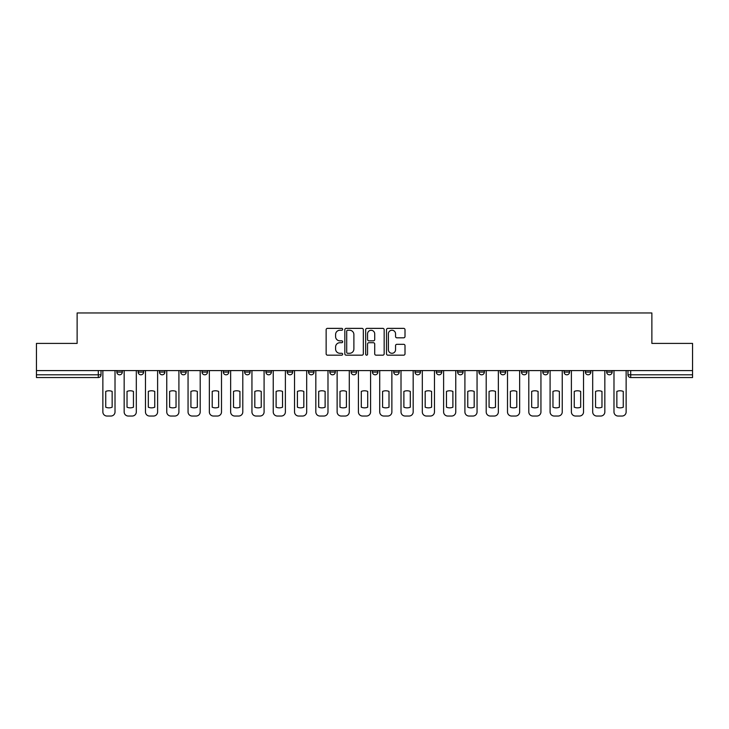 <?xml version="1.0" encoding="UTF-8"?>
<svg xmlns="http://www.w3.org/2000/svg" width="729" height="729" viewBox="0 0 729 729"><rect width="100%" height="100%" fill="white"/><g stroke="black" fill="none" stroke-linecap="round" stroke-linejoin="round"><path stroke-width="1.09" d="M342.657 329.308A0.939 0.939 0 0 0 341.719 328.369L327.485 328.369A1.34 1.34 0 0 0 326.145 329.708L326.145 353.829A1.34 1.34 0 0 0 327.485 355.169L341.719 355.169A0.939 0.939 0 0 0 342.657 354.23A0.939 0.939 0 0 0 341.719 353.292L339.878 353.292A4.292 4.292 0 0 1 335.586 349.009L335.586 346.995A4.292 4.292 0 0 1 339.878 342.712L341.719 342.712A0.939 0.939 0 0 0 342.657 341.773A0.939 0.939 0 0 0 341.719 340.835L339.878 340.835A4.292 4.292 0 0 1 335.586 336.543L335.586 334.538A4.292 4.292 0 0 1 339.878 330.246L341.719 330.246A0.939 0.939 0 0 0 342.657 329.308M542.795 372.072L542.795 370.578L542.795 372.072A2.734 2.734 0 0 0 545.52 374.806A2.734 2.734 0 0 1 542.795 372.072L548.254 372.072A2.734 2.734 0 0 1 545.52 374.806A2.734 2.734 0 0 0 548.254 372.072L548.254 370.578L548.254 372.072M351.123 370.578L351.123 372.072L356.581 372.072A2.734 2.734 0 0 1 353.847 374.806A2.734 2.734 0 0 1 351.123 372.072L351.123 370.578M287.235 370.578L287.235 372.072L292.693 372.072A2.734 2.734 0 0 1 289.96 374.806A2.734 2.734 0 0 1 287.235 372.072L287.235 370.578M244.634 370.578L244.634 372.072L250.102 372.072A2.734 2.734 0 0 1 247.368 374.806A2.734 2.734 0 0 1 244.634 372.072L244.634 370.578M223.338 370.578L223.338 372.072L228.806 372.072A2.734 2.734 0 0 1 226.072 374.806A2.734 2.734 0 0 1 223.338 372.072L223.338 370.578M180.746 370.578L180.746 372.072L186.205 372.072A2.734 2.734 0 0 1 183.48 374.806A2.734 2.734 0 0 1 180.746 372.072L180.746 370.578M403.666 337.819A1.34 1.34 0 0 0 405.005 336.479L405.005 329.708A1.34 1.34 0 0 0 403.666 328.369L387.846 328.369A1.34 1.34 0 0 0 386.507 329.708L386.507 353.829A1.34 1.34 0 0 0 387.846 355.169L403.666 355.169A1.34 1.34 0 0 0 405.005 353.829L405.005 345.655A1.34 1.34 0 0 0 403.666 344.316L396.895 344.316A1.34 1.34 0 0 0 395.555 345.655L395.555 349.71A3.581 3.581 0 0 1 391.974 353.292A3.581 3.581 0 0 1 388.384 349.71L388.384 333.827A3.581 3.581 0 0 1 391.974 330.246A3.581 3.581 0 0 1 395.555 333.827L395.555 336.479A1.34 1.34 0 0 0 396.895 337.819L403.666 337.819M36.45 370.578L36.45 343.405L77.128 343.405L77.128 312.969L651.872 312.969L651.872 343.405L692.55 343.405L692.55 370.578L36.45 370.578L36.45 374.806L101.021 374.806L101.021 370.578L101.021 374.806A2.734 2.734 0 0 1 98.297 377.54L36.45 377.54L36.45 374.806M363.324 329.708A1.34 1.34 0 0 0 361.985 328.369L346.175 328.369A1.34 1.34 0 0 0 344.835 329.708L344.835 353.829A1.34 1.34 0 0 0 346.175 355.169L361.985 355.169A1.34 1.34 0 0 0 363.324 353.829L363.324 329.708M367.015 328.369L382.825 328.369A1.34 1.34 0 0 1 384.165 329.708L384.165 353.829A1.34 1.34 0 0 1 382.825 355.169L376.055 355.169A1.34 1.34 0 0 1 374.715 353.829L374.715 344.052A1.34 1.34 0 0 0 373.376 342.712L368.892 342.712A1.34 1.34 0 0 0 367.553 344.052L367.553 354.23A0.939 0.939 0 0 1 366.614 355.169A0.939 0.939 0 0 1 365.676 354.23L365.676 329.708A1.34 1.34 0 0 1 367.015 328.369M627.979 370.578L627.979 374.806L692.55 374.806L692.55 377.54L630.703 377.54A2.734 2.734 0 0 1 627.979 374.806M692.55 370.578L692.55 374.806M606.683 370.578L606.683 372.072L612.141 372.072L612.141 370.578L612.141 372.072A2.734 2.734 0 0 1 609.408 374.806A2.734 2.734 0 0 1 606.683 372.072A2.734 2.734 0 0 0 609.408 374.806M590.845 370.578L590.845 372.072A2.734 2.734 0 0 1 588.112 374.806A2.734 2.734 0 0 1 585.387 372.072L590.845 372.072M585.387 370.578L585.387 372.072M564.091 370.578L564.091 372.072L569.549 372.072L569.549 370.578L569.549 372.072A2.734 2.734 0 0 1 566.816 374.806A2.734 2.734 0 0 1 564.091 372.072A2.734 2.734 0 0 0 566.816 374.806M521.49 370.578L521.49 372.072L526.958 372.072L526.958 370.578L526.958 372.072A2.734 2.734 0 0 1 524.224 374.806A2.734 2.734 0 0 1 521.49 372.072A2.734 2.734 0 0 0 524.224 374.806M505.662 372.072L505.662 370.578L505.662 372.072A2.734 2.734 0 0 1 502.928 374.806A2.734 2.734 0 0 1 500.194 372.072L505.662 372.072A2.734 2.734 0 0 1 502.928 374.806M500.194 370.578L500.194 372.072M484.366 370.578L484.366 372.072A2.734 2.734 0 0 1 481.632 374.806A2.734 2.734 0 0 1 478.898 372.072L484.366 372.072A2.734 2.734 0 0 1 481.632 374.806M478.898 370.578L478.898 372.072M463.061 370.578L463.061 372.072A2.734 2.734 0 0 1 460.336 374.806A2.734 2.734 0 0 1 457.602 372.072L463.061 372.072M457.602 370.578L457.602 372.072M441.765 370.578L441.765 372.072A2.734 2.734 0 0 1 439.04 374.806A2.734 2.734 0 0 1 436.307 372.072L441.765 372.072M436.307 370.578L436.307 372.072M420.469 370.578L420.469 372.072A2.734 2.734 0 0 1 417.744 374.806A2.734 2.734 0 0 1 415.011 372.072L420.469 372.072M415.011 370.578L415.011 372.072M399.173 370.578L399.173 372.072A2.734 2.734 0 0 1 396.448 374.806A2.734 2.734 0 0 1 393.715 372.072A2.734 2.734 0 0 0 396.448 374.806M393.715 370.578L393.715 372.072L399.173 372.072M377.877 370.578L377.877 372.072A2.734 2.734 0 0 1 375.153 374.806A2.734 2.734 0 0 1 372.419 372.072A2.734 2.734 0 0 0 375.153 374.806M372.419 370.578L372.419 372.072L377.877 372.072M356.581 370.578L356.581 372.072A2.734 2.734 0 0 1 353.847 374.806M335.285 370.578L335.285 372.072A2.734 2.734 0 0 1 332.552 374.806A2.734 2.734 0 0 1 329.827 372.072L335.285 372.072M329.827 370.578L329.827 372.072M313.989 370.578L313.989 372.072A2.734 2.734 0 0 1 311.256 374.806A2.734 2.734 0 0 1 308.531 372.072L313.989 372.072L313.989 370.578M308.531 370.578L308.531 372.072M292.693 370.578L292.693 372.072M271.398 370.578L271.398 372.072A2.734 2.734 0 0 1 268.664 374.806A2.734 2.734 0 0 1 265.939 372.072L271.398 372.072L271.398 370.578M265.939 370.578L265.939 372.072M250.102 370.578L250.102 372.072L250.102 370.578M228.806 372.072L228.806 370.578L228.806 372.072A2.734 2.734 0 0 1 226.072 374.806M207.51 370.578L207.51 372.072A2.734 2.734 0 0 1 204.776 374.806A2.734 2.734 0 0 1 202.042 372.072A2.734 2.734 0 0 0 204.776 374.806A2.734 2.734 0 0 0 207.51 372.072L207.51 370.578M202.042 370.578L202.042 372.072L207.51 372.072M186.205 370.578L186.205 372.072M164.909 370.578L164.909 372.072A2.734 2.734 0 0 1 162.184 374.806A2.734 2.734 0 0 1 159.451 372.072A2.734 2.734 0 0 0 162.184 374.806A2.734 2.734 0 0 0 164.909 372.072L159.451 372.072L159.451 370.578M138.155 370.578L138.155 372.072L143.613 372.072L143.613 370.578L143.613 372.072A2.734 2.734 0 0 1 140.888 374.806A2.734 2.734 0 0 1 138.155 372.072A2.734 2.734 0 0 0 140.888 374.806M116.859 370.578L116.859 372.072L122.317 372.072L122.317 370.578L122.317 372.072A2.734 2.734 0 0 1 119.592 374.806A2.734 2.734 0 0 1 116.859 372.072A2.734 2.734 0 0 0 119.592 374.806M347.651 330.246A0.939 0.939 0 0 0 346.712 331.185L346.712 352.353A0.939 0.939 0 0 0 347.651 353.292L349.592 353.292A4.292 4.292 0 0 0 353.884 349.009L353.884 334.538A4.292 4.292 0 0 0 349.592 330.246L347.651 330.246M374.715 333.9A3.581 3.581 0 0 0 371.134 330.31A3.581 3.581 0 0 0 367.553 333.9L367.553 339.495A1.34 1.34 0 0 0 368.892 340.835L373.376 340.835A1.34 1.34 0 0 0 374.715 339.495L374.715 333.9M105.732 391.409L105.732 407.219A8.529 8.529 131.6 0 0 112.148 407.219A8.529 8.529 -131.6 0 1 105.732 407.219L105.732 391.409A8.529 8.529 -131.6 0 1 112.148 391.409A8.529 8.529 131.6 0 0 105.732 391.409M112.148 391.409L112.148 407.219L112.148 391.409M102.862 411.94L102.862 370.578L102.862 411.94A4.092 4.092 48.4 0 0 106.963 416.031L110.917 416.031A4.092 4.092 48.4 0 0 115.018 411.94L115.018 370.578M106.963 416.031L110.917 416.031M127.028 391.409L127.028 407.219A8.529 8.529 131.6 0 0 133.443 407.219A8.529 8.529 -131.6 0 1 127.028 407.219L127.028 391.409A8.529 8.529 -131.6 0 1 133.443 391.409A8.529 8.529 131.6 0 0 127.028 391.409M133.443 391.409L133.443 407.219L133.443 391.409M124.158 411.94L124.158 370.578L124.158 411.94A4.092 4.092 48.4 0 0 128.258 416.031L132.213 416.031A4.092 4.092 48.4 0 0 136.314 411.94L136.314 370.578M148.324 391.409L148.324 407.219A8.529 8.529 131.6 0 0 154.739 407.219A8.529 8.529 -131.6 0 1 148.324 407.219L148.324 391.409A8.529 8.529 -131.6 0 1 154.739 391.409A8.529 8.529 131.6 0 0 148.324 391.409M154.739 391.409L154.739 407.219L154.739 391.409M145.463 411.94L145.463 370.578L145.463 411.94A4.092 4.092 48.4 0 0 149.554 416.031L153.509 416.031A4.092 4.092 48.4 0 0 157.61 411.94L157.61 370.578M128.258 416.031L132.213 416.031M149.554 416.031L153.509 416.031M169.62 391.409L169.62 407.219A8.529 8.529 131.6 0 0 176.035 407.219A8.529 8.529 -131.6 0 1 169.62 407.219L169.62 391.409A8.529 8.529 -131.6 0 1 176.035 391.409A8.529 8.529 131.6 0 0 169.62 391.409M176.035 391.409L176.035 407.219L176.035 391.409M166.759 411.94L166.759 370.578L166.759 411.94A4.092 4.092 48.4 0 0 170.85 416.031L174.814 416.031A4.092 4.092 48.4 0 0 178.906 411.94L178.906 370.578M190.916 391.409L190.916 407.219A8.529 8.529 131.6 0 0 197.331 407.219A8.529 8.529 -131.6 0 1 190.916 407.219L190.916 391.409A8.529 8.529 -131.6 0 1 197.331 391.409A8.529 8.529 131.6 0 0 190.916 391.409M197.331 391.409L197.331 407.219L197.331 391.409M188.055 411.94L188.055 370.578L188.055 411.94A4.092 4.092 48.4 0 0 192.146 416.031L196.11 416.031A4.092 4.092 48.4 0 0 200.202 411.94L200.202 370.578M212.212 391.409L212.212 407.219A8.529 8.529 131.6 0 0 218.636 407.219A8.529 8.529 -131.6 0 1 212.212 407.219L212.212 391.409A8.529 8.529 -131.6 0 1 218.636 391.409A8.529 8.529 131.6 0 0 212.212 391.409M218.636 391.409L218.636 407.219L218.636 391.409M209.351 411.94L209.351 370.578L209.351 411.94A4.092 4.092 48.4 0 0 213.442 416.031L217.406 416.031A4.092 4.092 48.4 0 0 221.498 411.94L221.498 370.578M170.85 416.031L174.814 416.031M192.146 416.031L196.11 416.031M213.442 416.031L217.406 416.031M233.508 391.409L233.508 407.219A8.529 8.529 131.6 0 0 239.932 407.219A8.529 8.529 -131.6 0 1 233.508 407.219L233.508 391.409A8.529 8.529 -131.6 0 1 239.932 391.409A8.529 8.529 131.6 0 0 233.508 391.409M239.932 391.409L239.932 407.219L239.932 391.409M230.646 411.94L230.646 370.578L230.646 411.94A4.092 4.092 48.4 0 0 234.738 416.031L238.702 416.031A4.092 4.092 48.4 0 0 242.793 411.94L242.793 370.578M234.738 416.031L238.702 416.031M254.813 391.409L254.813 407.219A8.529 8.529 131.6 0 0 261.228 407.219A8.529 8.529 -131.6 0 1 254.813 407.219L254.813 391.409A8.529 8.529 -131.6 0 1 261.228 391.409A8.529 8.529 131.6 0 0 254.813 391.409M261.228 391.409L261.228 407.219L261.228 391.409M251.942 411.94L251.942 370.578L251.942 411.94A4.092 4.092 48.4 0 0 256.034 416.031L259.998 416.031A4.092 4.092 48.4 0 0 264.089 411.94L264.089 370.578M256.034 416.031L259.998 416.031M276.109 391.409L276.109 407.219A8.529 8.529 131.6 0 0 282.524 407.219A8.529 8.529 -131.6 0 1 276.109 407.219L276.109 391.409A8.529 8.529 -131.6 0 1 282.524 391.409A8.529 8.529 131.6 0 0 276.109 391.409M282.524 391.409L282.524 407.219L282.524 391.409M273.238 411.94L273.238 370.578L273.238 411.94A4.092 4.092 48.4 0 0 277.33 416.031L281.294 416.031A4.092 4.092 48.4 0 0 285.385 411.94L285.385 370.578M277.33 416.031L281.294 416.031M297.405 391.409L297.405 407.219A8.529 8.529 131.6 0 0 303.82 407.219A8.529 8.529 -131.6 0 1 297.405 407.219L297.405 391.409A8.529 8.529 -131.6 0 1 303.82 391.409A8.529 8.529 131.6 0 0 297.405 391.409M303.82 391.409L303.82 407.219L303.82 391.409M294.534 411.94L294.534 370.578L294.534 411.94A4.092 4.092 48.4 0 0 298.635 416.031L302.59 416.031A4.092 4.092 48.4 0 0 306.681 411.94L306.681 370.578M298.635 416.031L302.59 416.031M318.701 391.409L318.701 407.219A8.529 8.529 131.6 0 0 325.116 407.219A8.529 8.529 -131.6 0 1 318.701 407.219L318.701 391.409A8.529 8.529 -131.6 0 1 325.116 391.409A8.529 8.529 131.6 0 0 318.701 391.409M325.116 391.409L325.116 407.219L325.116 391.409M315.83 411.94L315.83 370.578L315.83 411.94A4.092 4.092 48.4 0 0 319.931 416.031L323.886 416.031A4.092 4.092 48.4 0 0 327.986 411.94L327.986 370.578M319.931 416.031L323.886 416.031M339.996 391.409L339.996 407.219A8.529 8.529 131.6 0 0 346.412 407.219A8.529 8.529 -131.6 0 1 339.996 407.219L339.996 391.409A8.529 8.529 -131.6 0 1 346.412 391.409A8.529 8.529 131.6 0 0 339.996 391.409M346.412 391.409L346.412 407.219L346.412 391.409M337.126 411.94L337.126 370.578L337.126 411.94A4.092 4.092 48.4 0 0 341.227 416.031L345.182 416.031A4.092 4.092 48.4 0 0 349.282 411.94L349.282 370.578M341.227 416.031L345.182 416.031M361.292 391.409L361.292 407.219A8.529 8.529 131.6 0 0 367.708 407.219A8.529 8.529 -131.6 0 1 361.292 407.219L361.292 391.409A8.529 8.529 -131.6 0 1 367.708 391.409A8.529 8.529 131.6 0 0 361.292 391.409M367.708 391.409L367.708 407.219L367.708 391.409M358.422 411.94L358.422 370.578L358.422 411.94A4.092 4.092 48.4 0 0 362.523 416.031L366.477 416.031A4.092 4.092 48.4 0 0 370.578 411.94L370.578 370.578M362.523 416.031L366.477 416.031M382.588 391.409L382.588 407.219A8.529 8.529 131.6 0 0 389.004 407.219A8.529 8.529 -131.6 0 1 382.588 407.219L382.588 391.409A8.529 8.529 -131.6 0 1 389.004 391.409A8.529 8.529 131.6 0 0 382.588 391.409M389.004 391.409L389.004 407.219L389.004 391.409M379.718 411.94L379.718 370.578L379.718 411.94A4.092 4.092 48.4 0 0 383.818 416.031L387.773 416.031A4.092 4.092 48.4 0 0 391.874 411.94L391.874 370.578M383.818 416.031L387.773 416.031M403.884 391.409L403.884 407.219A8.529 8.529 131.6 0 0 410.299 407.219A8.529 8.529 -131.6 0 1 403.884 407.219L403.884 391.409A8.529 8.529 -131.6 0 1 410.299 391.409A8.529 8.529 131.6 0 0 403.884 391.409M410.299 391.409L410.299 407.219L410.299 391.409M401.014 411.94L401.014 370.578L401.014 411.94A4.092 4.092 48.4 0 0 405.114 416.031L409.069 416.031A4.092 4.092 48.4 0 0 413.17 411.94L413.17 370.578M405.114 416.031L409.069 416.031M425.18 391.409L425.18 407.219A8.529 8.529 131.6 0 0 431.595 407.219A8.529 8.529 -131.6 0 1 425.18 407.219L425.18 391.409A8.529 8.529 -131.6 0 1 431.595 391.409A8.529 8.529 131.6 0 0 425.18 391.409M431.595 391.409L431.595 407.219L431.595 391.409M422.319 411.94L422.319 370.578L422.319 411.94A4.092 4.092 48.4 0 0 426.41 416.031L430.365 416.031A4.092 4.092 48.4 0 0 434.466 411.94L434.466 370.578M426.41 416.031L430.365 416.031M446.476 391.409L446.476 407.219A8.529 8.529 131.6 0 0 452.891 407.219A8.529 8.529 -131.6 0 1 446.476 407.219L446.476 391.409A8.529 8.529 -131.6 0 1 452.891 391.409A8.529 8.529 131.6 0 0 446.476 391.409M452.891 391.409L452.891 407.219L452.891 391.409M443.615 411.94L443.615 370.578L443.615 411.94A4.092 4.092 48.4 0 0 447.706 416.031L451.67 416.031A4.092 4.092 48.4 0 0 455.762 411.94L455.762 370.578M447.706 416.031L451.67 416.031M467.772 391.409L467.772 407.219A8.529 8.529 131.6 0 0 474.187 407.219A8.529 8.529 -131.6 0 1 467.772 407.219L467.772 391.409A8.529 8.529 -131.6 0 1 474.187 391.409A8.529 8.529 131.6 0 0 467.772 391.409M474.187 391.409L474.187 407.219L474.187 391.409M464.911 411.94L464.911 370.578L464.911 411.94A4.092 4.092 48.4 0 0 469.002 416.031L472.966 416.031A4.092 4.092 48.4 0 0 477.058 411.94L477.058 370.578M469.002 416.031L472.966 416.031M489.068 391.409L489.068 407.219A8.529 8.529 131.6 0 0 495.492 407.219A8.529 8.529 -131.6 0 1 489.068 407.219L489.068 391.409A8.529 8.529 -131.6 0 1 495.492 391.409A8.529 8.529 131.6 0 0 489.068 391.409M495.492 391.409L495.492 407.219L495.492 391.409M486.207 411.94L486.207 370.578L486.207 411.94A4.092 4.092 48.4 0 0 490.298 416.031L494.262 416.031A4.092 4.092 48.4 0 0 498.354 411.94L498.354 370.578M490.298 416.031L494.262 416.031M510.364 391.409L510.364 407.219A8.529 8.529 131.6 0 0 516.788 407.219A8.529 8.529 -131.6 0 1 510.364 407.219L510.364 391.409A8.529 8.529 -131.6 0 1 516.788 391.409A8.529 8.529 131.6 0 0 510.364 391.409M516.788 391.409L516.788 407.219L516.788 391.409M507.502 411.94L507.502 370.578L507.502 411.94A4.092 4.092 48.4 0 0 511.594 416.031L515.558 416.031A4.092 4.092 48.4 0 0 519.649 411.94L519.649 370.578M511.594 416.031L515.558 416.031M531.669 391.409L531.669 407.219A8.529 8.529 131.6 0 0 538.084 407.219A8.529 8.529 -131.6 0 1 531.669 407.219L531.669 391.409A8.529 8.529 -131.6 0 1 538.084 391.409A8.529 8.529 131.6 0 0 531.669 391.409M538.084 391.409L538.084 407.219L538.084 391.409M528.798 411.94L528.798 370.578L528.798 411.94A4.092 4.092 48.4 0 0 532.89 416.031L536.854 416.031A4.092 4.092 48.4 0 0 540.945 411.94L540.945 370.578M532.89 416.031L536.854 416.031M552.965 391.409L552.965 407.219A8.529 8.529 131.6 0 0 559.38 407.219A8.529 8.529 -131.6 0 1 552.965 407.219L552.965 391.409A8.529 8.529 -131.6 0 1 559.38 391.409A8.529 8.529 131.6 0 0 552.965 391.409M559.38 391.409L559.38 407.219L559.38 391.409M550.094 411.94L550.094 370.578L550.094 411.94A4.092 4.092 48.4 0 0 554.186 416.031L558.15 416.031A4.092 4.092 48.4 0 0 562.241 411.94L562.241 370.578M554.186 416.031L558.15 416.031M574.261 391.409L574.261 407.219A8.529 8.529 131.6 0 0 580.676 407.219A8.529 8.529 -131.6 0 1 574.261 407.219L574.261 391.409A8.529 8.529 -131.6 0 1 580.676 391.409A8.529 8.529 131.6 0 0 574.261 391.409M580.676 391.409L580.676 407.219L580.676 391.409M571.39 411.94L571.39 370.578L571.39 411.94A4.092 4.092 48.4 0 0 575.491 416.031L579.446 416.031A4.092 4.092 48.4 0 0 583.537 411.94L583.537 370.578M575.491 416.031L579.446 416.031M595.557 391.409L595.557 407.219A8.529 8.529 131.6 0 0 601.972 407.219A8.529 8.529 -131.6 0 1 595.557 407.219L595.557 391.409A8.529 8.529 -131.6 0 1 601.972 391.409A8.529 8.529 131.6 0 0 595.557 391.409M601.972 391.409L601.972 407.219L601.972 391.409M592.686 411.94L592.686 370.578L592.686 411.94A4.092 4.092 48.4 0 0 596.787 416.031L600.742 416.031A4.092 4.092 48.4 0 0 604.842 411.94L604.842 370.578M596.787 416.031L600.742 416.031M616.852 391.409L616.852 407.219A8.529 8.529 131.6 0 0 623.268 407.219A8.529 8.529 -131.6 0 1 616.852 407.219L616.852 391.409A8.529 8.529 -131.6 0 1 623.268 391.409A8.529 8.529 131.6 0 0 616.852 391.409M623.268 391.409L623.268 407.219L623.268 391.409M613.982 411.94L613.982 370.578L613.982 411.94A4.092 4.092 48.4 0 0 618.083 416.031L622.037 416.031A4.092 4.092 48.4 0 0 626.138 411.94L626.138 370.578M618.083 416.031L622.037 416.031M98.297 370.578L98.297 377.54M630.703 370.578L630.703 377.54"/></g></svg>
